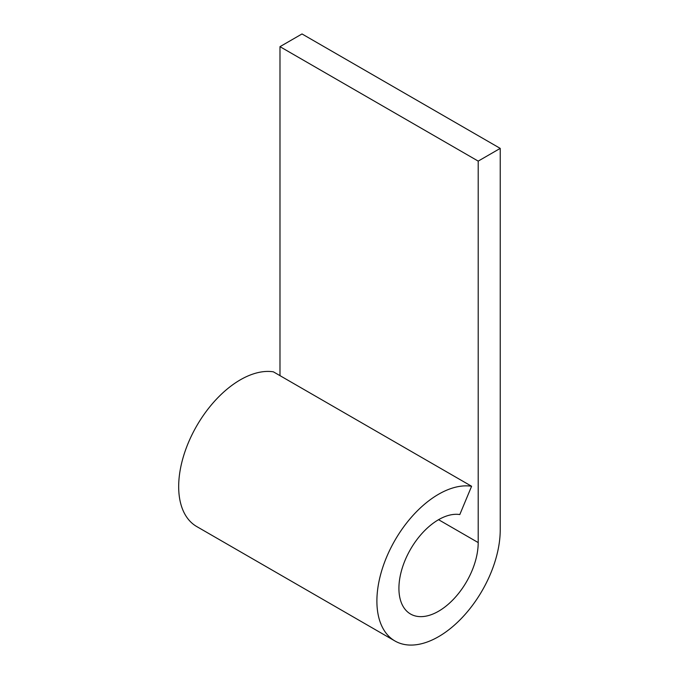 <?xml version="1.0" encoding="UTF-8"?>
<svg xmlns="http://www.w3.org/2000/svg" width="679" height="679" viewBox="0 0 679 679"><rect width="100%" height="100%" fill="white"/><g stroke="black" fill="none" stroke-linecap="round" stroke-linejoin="round"><path stroke-width="1.02" d="M478.203 161.11L478.203 542.58A56.068 32.371 -60 0 1 453.733 598.997A56.068 32.371 -60 0 1 410.532 614.02A56.068 32.371 -60 0 1 407.621 554.709A56.068 32.371 -60 0 1 459.802 514.555L471.599 486.266L273.382 371.829A87.209 50.348 120 0 0 192.216 434.297A87.209 50.348 120 0 0 196.74 526.556L394.957 640.993A87.209 50.348 120 0 0 462.161 617.627A87.209 50.348 120 0 0 500.228 529.866L500.228 148.387L478.203 161.11L279.986 46.664L279.986 375.64M500.228 148.387L302.011 33.95L279.986 46.664M471.599 486.266A87.209 50.348 120 0 0 390.433 548.734A87.209 50.348 120 0 0 394.957 640.993M478.203 542.58L438.558 519.69"/></g></svg>

